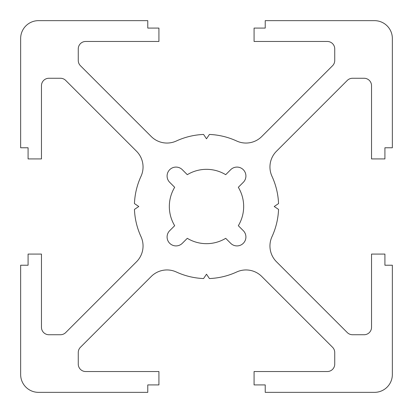 <?xml version="1.0" encoding="UTF-8"?>
<svg xmlns="http://www.w3.org/2000/svg" width="413" height="413" viewBox="0 0 413 413"><rect width="100%" height="100%" fill="white"/><g stroke="black" fill="none" stroke-linecap="round" stroke-linejoin="round"><path stroke-width="0.62" d="M169.702 230.681A8.921 8.921 0 0 0 172.598 245.229A8.921 8.921 0 0 0 182.319 243.298L187.296 238.322A37.17 37.17 0 0 0 225.704 238.322L230.681 243.298A8.921 8.921 0 0 0 243.298 243.298A8.921 8.921 0 0 0 243.298 230.681L238.322 225.704A37.17 37.17 0 0 0 238.322 187.296L243.298 182.319A8.921 8.921 0 0 0 243.298 169.702A8.921 8.921 0 0 0 230.681 169.702L225.704 174.678A37.17 37.17 0 0 0 187.296 174.678L182.319 169.702A8.921 8.921 0 0 0 167.089 176.01A8.921 8.921 0 0 0 169.702 182.319L174.678 187.296A37.17 37.17 0 0 0 174.678 225.704L169.702 230.681M269.952 167.007A22.302 22.302 0 0 1 276.483 151.235L347.281 80.437A7.434 7.434 0 0 1 352.537 78.263L364.101 78.263A7.434 7.434 0 0 1 371.535 85.697L371.535 158.922L384.916 158.922L384.916 147.771L392.35 147.771L392.35 38.492A17.842 17.842 0 0 0 374.508 20.65L265.229 20.65L265.229 28.084L254.078 28.084L254.078 41.465L327.303 41.465A7.434 7.434 0 0 1 334.736 48.899L334.736 60.463A7.434 7.434 0 0 1 332.563 65.719L261.765 136.517A22.302 22.302 0 0 1 236.664 141.003A72.11 72.11 0 0 0 209.417 134.447L206.5 138.794L203.583 134.447A72.11 72.11 0 0 0 176.336 141.003A22.302 22.302 0 0 1 151.235 136.517L80.437 65.719A7.434 7.434 0 0 1 78.263 60.463L78.263 48.899A7.434 7.434 0 0 1 85.697 41.465L158.922 41.465L158.922 28.084L147.771 28.084L147.771 20.65L38.492 20.65A17.842 17.842 0 0 0 20.65 38.492L20.65 147.771L28.084 147.771L28.084 158.922L41.465 158.922L41.465 85.697A7.434 7.434 0 0 1 48.899 78.263L60.463 78.263A7.434 7.434 0 0 1 65.719 80.437L136.517 151.235A22.302 22.302 0 0 1 141.003 176.336A72.11 72.11 0 0 0 134.447 203.583L138.794 206.5L134.447 209.417A72.11 72.11 0 0 0 141.003 236.664A22.302 22.302 0 0 1 136.517 261.765L65.719 332.563A7.434 7.434 0 0 1 60.463 334.736L48.899 334.736A7.434 7.434 0 0 1 41.465 327.303L41.465 254.078L28.084 254.078L28.084 265.229L20.65 265.229L20.65 374.508A17.842 17.842 0 0 0 38.492 392.35L147.771 392.35L147.771 384.916L158.922 384.916L158.922 371.535L85.697 371.535A7.434 7.434 0 0 1 78.263 364.101L78.263 352.537A7.434 7.434 0 0 1 80.437 347.281L151.235 276.483A22.302 22.302 0 0 1 176.336 271.997A72.11 72.11 0 0 0 203.583 278.553L206.5 274.206L209.417 278.553A72.11 72.11 0 0 0 236.664 271.997A22.302 22.302 0 0 1 261.765 276.483L332.563 347.281A7.434 7.434 0 0 1 334.736 352.537L334.736 364.101A7.434 7.434 0 0 1 327.303 371.535L254.078 371.535L254.078 384.916L265.229 384.916L265.229 392.35L374.508 392.35A17.842 17.842 0 0 0 392.35 374.508L392.35 265.229L384.916 265.229L384.916 254.078L371.535 254.078L371.535 327.303A7.434 7.434 0 0 1 364.101 334.736L352.537 334.736A7.434 7.434 0 0 1 347.281 332.563L276.483 261.765A22.302 22.302 0 0 1 271.997 236.664A72.11 72.11 0 0 0 278.553 209.417L274.206 206.5L278.553 203.583A72.11 72.11 0 0 0 271.997 176.336A22.302 22.302 0 0 1 269.952 167.007"/></g></svg>
